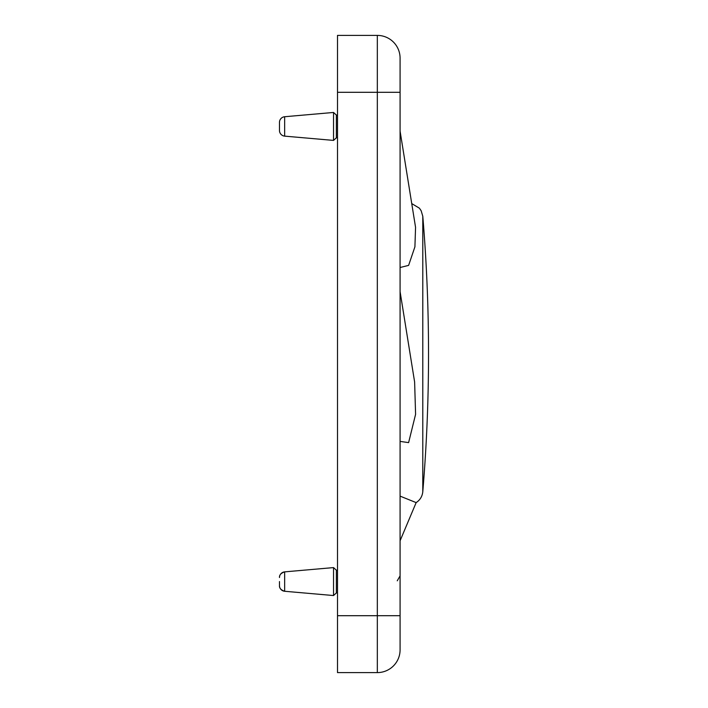 <?xml version="1.0" encoding="UTF-8"?>
<svg xmlns="http://www.w3.org/2000/svg" width="708" height="708" viewBox="0 0 708 708"><rect width="100%" height="100%" fill="white"/><g stroke="black" fill="none" stroke-linecap="round" stroke-linejoin="round"><path stroke-width="1.06" d="M400.082 131.113L415.561 227.339L414.915 246.818L408.613 265.385L400.082 267.509M400.082 291.625L414.623 382.001L415.587 414.339L408.613 442.615L400.082 441.403M400.082 496.122L416.154 502.609L400.082 540.779M279.474 126.431L279.474 130.458A5.691 5.691 0 0 0 284.66 136.131L284.66 116.732A5.691 5.691 0 0 0 279.474 122.396L279.474 126.431M279.474 581.569L279.474 585.605L279.474 581.569M279.474 577.542A5.691 5.691 0 0 1 284.66 571.869C280.996 573.099 279.271 574.985 279.474 577.542M284.66 591.269A5.691 5.691 0 0 1 279.474 585.605C279.271 588.153 280.996 590.047 284.66 591.269L284.66 571.869L333.53 567.595L333.53 595.543L284.66 591.269M337.504 137.803L336.362 137.803L333.53 140.405L284.66 136.131M284.66 116.732L333.53 112.457L336.362 115.05L337.504 115.05M336.362 115.05L336.362 137.803M337.504 570.197L336.362 570.197L336.362 592.95L333.53 595.543M333.53 112.457L333.53 140.405M400.082 649.847A22.753 22.753 0 0 1 393.418 665.936A22.753 22.753 0 0 0 400.082 649.847L400.082 58.153A22.753 22.753 0 0 0 377.329 35.4L377.329 672.6A22.753 22.753 0 0 0 393.418 665.936A22.753 22.753 0 0 1 377.329 672.6L337.504 672.6L337.504 35.4L377.329 35.4M400.082 72.384L400.082 92.297L337.504 92.297M337.504 615.703L400.082 615.703L400.082 629.208M416.145 502.609C420.074 500.034 422.287 496.405 422.791 491.724L422.791 216.276L421.154 210.736L419.419 208.205L411.737 203.577M400.082 58.153A22.753 22.753 0 0 0 393.418 42.064M284.032 136.033L283.147 135.786M281.704 134.98L281.164 134.511M280.536 133.777L280.058 132.971M279.687 132.007L279.554 131.458M337.504 592.95L336.362 592.95M422.791 491.724A1655.578 1655.578 0 0 0 422.791 216.276M397.241 580.808L400.082 575.878M336.362 570.197L333.53 567.595M284.032 116.82L283.147 117.077M281.704 117.873L281.164 118.351M280.536 119.086L280.058 119.882M279.687 120.856L279.554 121.404"/></g></svg>
